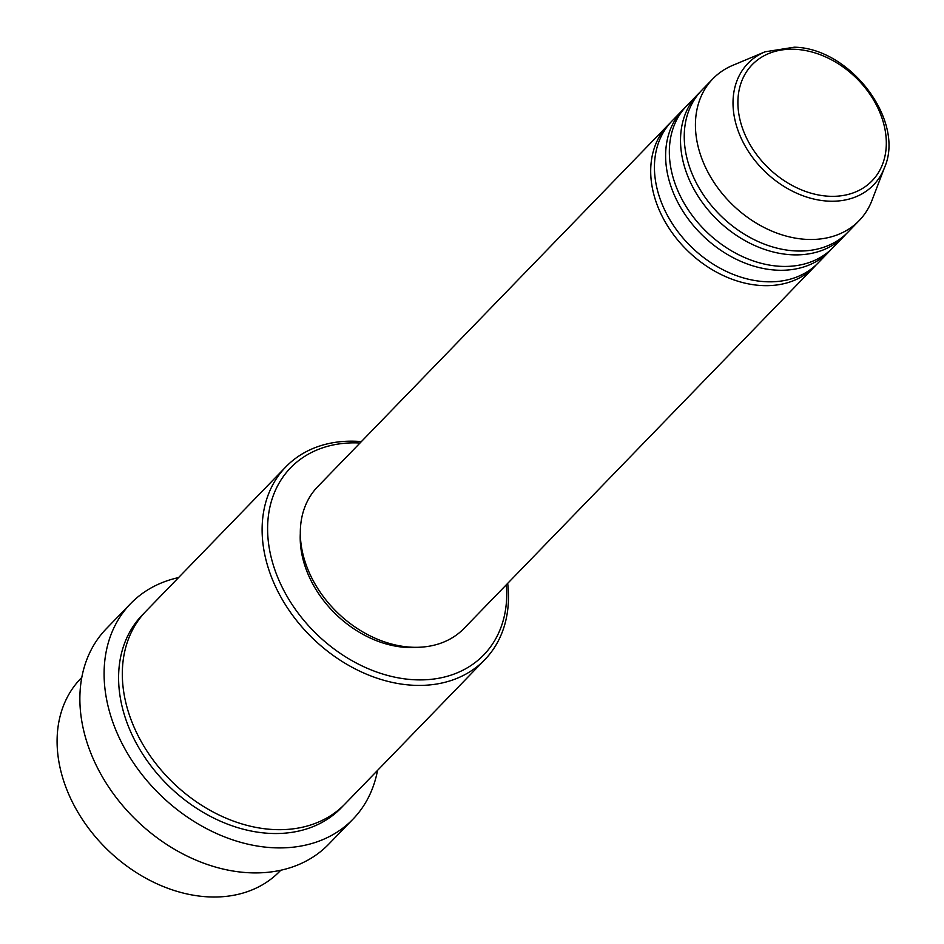 <?xml version="1.0" encoding="UTF-8"?>
<svg xmlns="http://www.w3.org/2000/svg" width="944" height="944" viewBox="0 0 944 944"><rect width="100%" height="100%" fill="white"/><g stroke="black" fill="none" stroke-linecap="round" stroke-linejoin="round"><path stroke-width="1.42" d="M816.253 264.792A101.858 76.759 -135.9 0 1 814.436 266.751A101.858 76.759 -135.9 0 1 760.994 285.513A101.858 76.759 -135.9 0 1 665.496 222.465A101.858 76.759 -135.9 0 1 668.128 124.997A101.858 76.759 -135.9 0 1 670.028 123.109M831.168 249.405A101.858 76.759 -135.9 0 1 829.351 251.364L818.165 262.904A101.858 76.759 -135.9 0 1 764.711 281.666A101.858 76.759 -135.9 0 1 669.225 218.619A101.858 76.759 -135.9 0 1 671.857 121.151L683.031 109.61A101.858 76.759 -135.9 0 1 684.943 107.722M829.351 251.364A101.858 76.759 -135.9 0 1 775.897 270.126A101.858 76.759 -135.9 0 1 680.412 207.078A101.858 76.759 -135.9 0 1 683.031 109.61M846.084 234.006A101.858 76.759 -135.9 0 1 844.255 235.976L833.08 247.517A101.858 76.759 -135.9 0 1 779.626 266.279A101.858 76.759 -135.9 0 1 684.14 203.231A101.858 76.759 -135.9 0 1 686.76 105.763L697.946 94.211A101.858 76.759 -135.9 0 1 699.858 92.335M844.255 235.976A101.858 76.759 -135.9 0 1 790.812 254.727A101.858 76.759 -135.9 0 1 695.327 191.691A101.858 76.759 -135.9 0 1 697.946 94.211M859.17 220.589L847.983 232.13A101.858 76.759 -135.9 0 1 794.541 250.88A101.858 76.759 -135.9 0 1 699.044 187.844A101.858 76.759 -135.9 0 1 701.675 90.364L712.85 78.824A101.858 76.759 -135.9 0 1 732.804 65.325L765.077 51.802A87.391 65.856 -135.9 0 0 739.884 135.299A87.391 65.856 -135.9 0 0 827.628 201.096A87.391 65.856 -135.9 0 0 884.528 167.548L872.044 200.234A101.858 76.759 -135.9 0 1 859.17 220.589A101.858 76.759 -135.9 0 1 805.716 239.339A101.858 76.759 -135.9 0 1 710.23 176.304A101.858 76.759 -135.9 0 1 712.85 78.824M81.798 677.45L80.783 678.5A138.532 104.395 44.1 0 0 77.219 811.061A138.532 104.395 44.1 0 0 207.078 896.8A138.532 104.395 44.1 0 0 279.766 871.288L280.793 870.238M360.03 442.996A134.461 101.327 44.1 0 0 270.586 554.86A134.461 101.327 44.1 0 0 413.177 679.692A134.461 101.327 44.1 0 0 506.338 584.749M507.683 583.357A138.532 104.395 -135.9 0 1 484.791 659.691A138.532 104.395 -135.9 0 1 412.091 685.202A138.532 104.395 -135.9 0 1 282.232 599.452A138.532 104.395 -135.9 0 1 285.808 466.902A138.532 104.395 -135.9 0 1 358.496 441.391A138.532 104.395 -135.9 0 1 361.375 441.603M130.579 603.676L106.353 628.68A154.828 116.678 44.1 0 0 102.365 776.841A154.828 116.678 44.1 0 0 247.505 872.669A154.828 116.678 44.1 0 0 328.748 844.16L352.985 819.156A154.828 116.678 -135.9 0 1 271.742 847.665A154.828 116.678 -135.9 0 1 126.59 751.837A154.828 116.678 -135.9 0 1 130.579 603.676A154.828 116.678 -135.9 0 1 178.546 577.598M484.791 659.691L345.008 803.969A138.532 104.395 -135.9 0 1 272.309 829.469A138.532 104.395 -135.9 0 1 142.45 743.73A138.532 104.395 -135.9 0 1 146.013 611.169L285.808 466.902M814.436 266.751L464.047 628.409A101.858 76.759 -135.9 0 1 410.593 647.159A101.858 76.759 -135.9 0 1 315.107 584.112A101.858 76.759 -135.9 0 1 317.727 486.644L668.128 124.997M417.732 647.301A97.787 73.691 -135.9 0 1 406.073 647.419A97.787 73.691 -135.9 0 1 300.31 533.525M377.529 770.387A154.828 116.678 -135.9 0 1 352.985 819.156M795.957 49.348A83.45 62.882 44.1 0 0 739.671 118.378A83.45 62.882 44.1 0 0 828.254 196.21A83.45 62.882 44.1 0 0 884.54 127.169A83.45 62.882 44.1 0 0 795.957 49.348M343.109 805.857A138.532 104.395 -135.9 0 1 268.58 833.316A138.532 104.395 -135.9 0 1 137.859 746.079A138.532 104.395 -135.9 0 1 144.184 613.128M884.528 167.548C905.272 120.702 850.402 48.156 794.341 47.2L765.077 51.802"/></g></svg>

